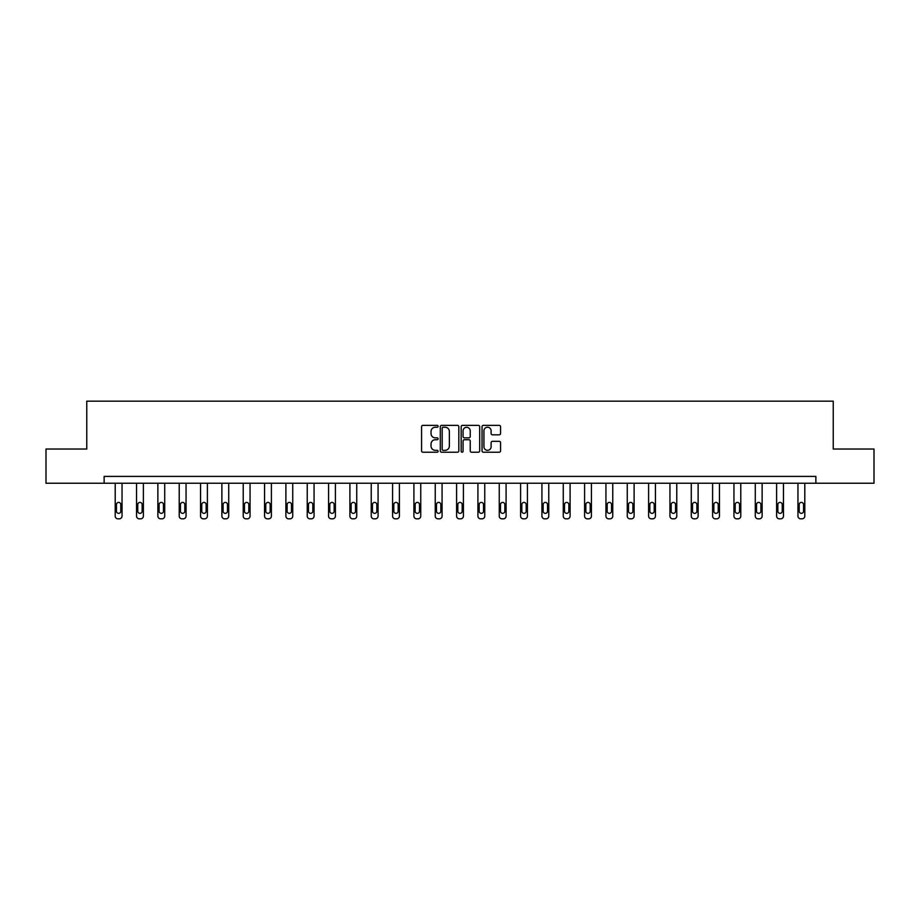 <?xml version="1.0" encoding="UTF-8"?>
<svg xmlns="http://www.w3.org/2000/svg" width="920" height="920" viewBox="0 0 920 920"><rect width="100%" height="100%" fill="white"/><g stroke="black" fill="none" stroke-linecap="round" stroke-linejoin="round"><path stroke-width="1.38" d="M438.115 426.305A0.943 0.943 0 0 0 437.172 425.362L422.912 425.362A1.345 1.345 0 0 0 421.567 426.707L421.567 450.869A1.345 1.345 0 0 0 422.912 452.214L437.172 452.214A0.943 0.943 0 0 0 438.115 451.272A0.943 0.943 0 0 0 437.172 450.328L435.332 450.328A4.301 4.301 0 0 1 431.031 446.039L431.031 444.026A4.301 4.301 0 0 1 435.332 439.725L437.172 439.725A0.943 0.943 0 0 0 438.115 438.782A0.943 0.943 0 0 0 437.172 437.851L435.332 437.851A4.301 4.301 0 0 1 431.031 433.55L431.031 431.537A4.301 4.301 0 0 1 435.332 427.236L437.172 427.236A0.943 0.943 0 0 0 438.115 426.305M499.238 434.827A1.345 1.345 0 0 0 500.572 433.481L500.572 426.707A1.345 1.345 0 0 0 499.238 425.362L483.391 425.362A1.345 1.345 0 0 0 482.046 426.707L482.046 450.869A1.345 1.345 0 0 0 483.391 452.214L499.238 452.214A1.345 1.345 0 0 0 500.572 450.869L500.572 442.681A1.345 1.345 0 0 0 499.238 441.335L492.453 441.335A1.345 1.345 0 0 0 491.107 442.681L491.107 446.74A3.588 3.588 0 0 1 487.519 450.328A3.588 3.588 0 0 1 483.931 446.74L483.931 430.836A3.588 3.588 0 0 1 487.519 427.236A3.588 3.588 0 0 1 491.107 430.836L491.107 433.481A1.345 1.345 0 0 0 492.453 434.827L499.238 434.827M104.132 483.241L46 483.241L46 449.041L86.756 449.041L86.756 401.178L833.244 401.178L833.244 449.041L874 449.041L874 483.241L815.867 483.241L815.867 476.399L104.132 476.399L104.132 483.241L815.867 483.241M458.827 426.707A1.345 1.345 0 0 0 457.481 425.362L441.646 425.362A1.345 1.345 0 0 0 440.3 426.707L440.3 450.869A1.345 1.345 0 0 0 441.646 452.214L457.481 452.214A1.345 1.345 0 0 0 458.827 450.869L458.827 426.707M462.518 425.362L478.354 425.362A1.345 1.345 0 0 1 479.699 426.707L479.699 450.869A1.345 1.345 0 0 1 478.354 452.214L471.58 452.214A1.345 1.345 0 0 1 470.235 450.869L470.235 441.071A1.345 1.345 0 0 0 468.889 439.725L464.393 439.725A1.345 1.345 0 0 0 463.059 441.071L463.059 451.272A0.943 0.943 0 0 1 462.116 452.214A0.943 0.943 0 0 1 461.173 451.272L461.173 426.707A1.345 1.345 0 0 1 462.518 425.362M443.118 427.236A0.943 0.943 0 0 0 442.175 428.179L442.175 449.397A0.943 0.943 0 0 0 443.118 450.328L445.061 450.328A4.301 4.301 0 0 0 449.362 446.039L449.362 431.537A4.301 4.301 0 0 0 445.061 427.236L443.118 427.236M470.235 430.905A3.588 3.588 0 0 0 466.647 427.305A3.588 3.588 0 0 0 463.059 430.905L463.059 436.505A1.345 1.345 0 0 0 464.393 437.851L468.889 437.851A1.345 1.345 0 0 0 470.235 436.505L470.235 430.905M122.038 483.241L122.038 516.085A2.737 2.737 0 0 1 119.312 518.822L117.944 518.822A2.737 2.737 0 0 1 115.207 516.085L115.207 483.241M120.807 511.163L120.807 504.597A2.185 2.185 0 0 0 118.623 502.412A2.185 2.185 0 0 0 116.437 504.597L116.437 511.163A2.185 2.185 0 0 0 118.623 513.348A2.185 2.185 0 0 0 120.807 511.163M143.382 483.241L143.382 516.085A2.737 2.737 0 0 1 140.645 518.822L139.276 518.822A2.737 2.737 0 0 1 136.54 516.085L136.54 483.241M142.151 511.163L142.151 504.597A2.185 2.185 0 0 0 139.955 502.412A2.185 2.185 0 0 0 137.77 504.597L137.77 511.163A2.185 2.185 0 0 0 139.955 513.348A2.185 2.185 0 0 0 142.151 511.163M164.714 483.241L164.714 516.085A2.737 2.737 0 0 1 161.977 518.822L160.609 518.822A2.737 2.737 0 0 1 157.872 516.085L157.872 483.241M163.484 511.163L163.484 504.597A2.185 2.185 0 0 0 161.299 502.412A2.185 2.185 0 0 0 159.102 504.597L159.102 511.163A2.185 2.185 0 0 0 161.299 513.348A2.185 2.185 0 0 0 163.484 511.163M186.047 483.241L186.047 516.085A2.737 2.737 0 0 1 183.321 518.822L181.953 518.822A2.737 2.737 0 0 1 179.216 516.085L179.216 483.241M184.816 511.163L184.816 504.597A2.185 2.185 0 0 0 182.631 502.412A2.185 2.185 0 0 0 180.446 504.597L180.446 511.163A2.185 2.185 0 0 0 182.631 513.348A2.185 2.185 0 0 0 184.816 511.163M207.391 483.241L207.391 516.085A2.737 2.737 0 0 1 204.654 518.822L203.285 518.822A2.737 2.737 0 0 1 200.548 516.085L200.548 483.241M206.16 511.163L206.16 504.597A2.185 2.185 0 0 0 203.964 502.412A2.185 2.185 0 0 0 201.779 504.597L201.779 511.163A2.185 2.185 0 0 0 203.964 513.348A2.185 2.185 0 0 0 206.16 511.163M228.723 483.241L228.723 516.085A2.737 2.737 0 0 1 225.986 518.822L224.618 518.822A2.737 2.737 0 0 1 221.881 516.085L221.881 483.241M227.493 511.163L227.493 504.597A2.185 2.185 0 0 0 225.308 502.412A2.185 2.185 0 0 0 223.111 504.597L223.111 511.163A2.185 2.185 0 0 0 225.308 513.348A2.185 2.185 0 0 0 227.493 511.163M250.056 483.241L250.056 516.085A2.737 2.737 0 0 1 247.319 518.822L245.962 518.822A2.737 2.737 0 0 1 243.225 516.085L243.225 483.241M248.825 511.163L248.825 504.597A2.185 2.185 0 0 0 246.64 502.412A2.185 2.185 0 0 0 244.455 504.597L244.455 511.163A2.185 2.185 0 0 0 246.64 513.348A2.185 2.185 0 0 0 248.825 511.163M271.4 483.241L271.4 516.085A2.737 2.737 0 0 1 268.663 518.822L267.294 518.822A2.737 2.737 0 0 1 264.558 516.085L264.558 483.241M270.169 511.163L270.169 504.597A2.185 2.185 0 0 0 267.973 502.412A2.185 2.185 0 0 0 265.788 504.597L265.788 511.163A2.185 2.185 0 0 0 267.973 513.348A2.185 2.185 0 0 0 270.169 511.163M292.733 483.241L292.733 516.085A2.737 2.737 0 0 1 289.995 518.822L288.627 518.822A2.737 2.737 0 0 1 285.89 516.085L285.89 483.241M291.502 511.163L291.502 504.597A2.185 2.185 0 0 0 289.317 502.412A2.185 2.185 0 0 0 287.12 504.597L287.12 511.163A2.185 2.185 0 0 0 289.317 513.348A2.185 2.185 0 0 0 291.502 511.163M314.065 483.241L314.065 516.085A2.737 2.737 0 0 1 311.328 518.822L309.959 518.822A2.737 2.737 0 0 1 307.234 516.085L307.234 483.241M312.834 511.163L312.834 504.597A2.185 2.185 0 0 0 310.649 502.412A2.185 2.185 0 0 0 308.464 504.597L308.464 511.163A2.185 2.185 0 0 0 310.649 513.348A2.185 2.185 0 0 0 312.834 511.163M335.409 483.241L335.409 516.085A2.737 2.737 0 0 1 332.672 518.822L331.303 518.822A2.737 2.737 0 0 1 328.566 516.085L328.566 483.241M334.167 511.163L334.167 504.597A2.185 2.185 0 0 0 331.982 502.412A2.185 2.185 0 0 0 329.797 504.597L329.797 511.163A2.185 2.185 0 0 0 331.982 513.348A2.185 2.185 0 0 0 334.167 511.163M356.741 483.241L356.741 516.085A2.737 2.737 0 0 1 354.004 518.822L352.636 518.822A2.737 2.737 0 0 1 349.899 516.085L349.899 483.241M355.511 511.163L355.511 504.597A2.185 2.185 0 0 0 353.315 502.412A2.185 2.185 0 0 0 351.129 504.597L351.129 511.163A2.185 2.185 0 0 0 353.315 513.348A2.185 2.185 0 0 0 355.511 511.163M378.074 483.241L378.074 516.085A2.737 2.737 0 0 1 375.337 518.822L373.968 518.822A2.737 2.737 0 0 1 371.231 516.085L371.231 483.241M376.843 511.163L376.843 504.597A2.185 2.185 0 0 0 374.659 502.412A2.185 2.185 0 0 0 372.473 504.597L372.473 511.163A2.185 2.185 0 0 0 374.659 513.348A2.185 2.185 0 0 0 376.843 511.163M399.406 483.241L399.406 516.085A2.737 2.737 0 0 1 396.681 518.822L395.312 518.822A2.737 2.737 0 0 1 392.575 516.085L392.575 483.241M398.176 511.163L398.176 504.597A2.185 2.185 0 0 0 395.991 502.412A2.185 2.185 0 0 0 393.806 504.597L393.806 511.163A2.185 2.185 0 0 0 395.991 513.348A2.185 2.185 0 0 0 398.176 511.163M420.75 483.241L420.75 516.085A2.737 2.737 0 0 1 418.013 518.822L416.645 518.822A2.737 2.737 0 0 1 413.908 516.085L413.908 483.241M419.52 511.163L419.52 504.597A2.185 2.185 0 0 0 417.323 502.412A2.185 2.185 0 0 0 415.138 504.597L415.138 511.163A2.185 2.185 0 0 0 417.323 513.348A2.185 2.185 0 0 0 419.52 511.163M442.083 483.241L442.083 516.085A2.737 2.737 0 0 1 439.346 518.822L437.978 518.822A2.737 2.737 0 0 1 435.24 516.085L435.24 483.241M440.853 511.163L440.853 504.597A2.185 2.185 0 0 0 438.667 502.412A2.185 2.185 0 0 0 436.471 504.597L436.471 511.163A2.185 2.185 0 0 0 438.667 513.348A2.185 2.185 0 0 0 440.853 511.163M463.416 483.241L463.416 516.085A2.737 2.737 0 0 1 460.678 518.822L459.322 518.822A2.737 2.737 0 0 1 456.584 516.085L456.584 483.241M462.185 511.163L462.185 504.597A2.185 2.185 0 0 0 460 502.412A2.185 2.185 0 0 0 457.815 504.597L457.815 511.163A2.185 2.185 0 0 0 460 513.348A2.185 2.185 0 0 0 462.185 511.163M484.759 483.241L484.759 516.085A2.737 2.737 0 0 1 482.022 518.822L480.654 518.822A2.737 2.737 0 0 1 477.917 516.085L477.917 483.241M483.529 511.163L483.529 504.597A2.185 2.185 0 0 0 481.332 502.412A2.185 2.185 0 0 0 479.147 504.597L479.147 511.163A2.185 2.185 0 0 0 481.332 513.348A2.185 2.185 0 0 0 483.529 511.163M506.092 483.241L506.092 516.085A2.737 2.737 0 0 1 503.355 518.822L501.986 518.822A2.737 2.737 0 0 1 499.249 516.085L499.249 483.241M504.861 511.163L504.861 504.597A2.185 2.185 0 0 0 502.676 502.412A2.185 2.185 0 0 0 500.48 504.597L500.48 511.163A2.185 2.185 0 0 0 502.676 513.348A2.185 2.185 0 0 0 504.861 511.163M527.424 483.241L527.424 516.085A2.737 2.737 0 0 1 524.688 518.822L523.319 518.822A2.737 2.737 0 0 1 520.593 516.085L520.593 483.241M526.194 511.163L526.194 504.597A2.185 2.185 0 0 0 524.009 502.412A2.185 2.185 0 0 0 521.824 504.597L521.824 511.163A2.185 2.185 0 0 0 524.009 513.348A2.185 2.185 0 0 0 526.194 511.163M548.768 483.241L548.768 516.085A2.737 2.737 0 0 1 546.031 518.822L544.663 518.822A2.737 2.737 0 0 1 541.926 516.085L541.926 483.241M547.526 511.163L547.526 504.597A2.185 2.185 0 0 0 545.341 502.412A2.185 2.185 0 0 0 543.156 504.597L543.156 511.163A2.185 2.185 0 0 0 545.341 513.348A2.185 2.185 0 0 0 547.526 511.163M570.101 483.241L570.101 516.085A2.737 2.737 0 0 1 567.364 518.822L565.995 518.822A2.737 2.737 0 0 1 563.259 516.085L563.259 483.241M568.87 511.163L568.87 504.597A2.185 2.185 0 0 0 566.685 502.412A2.185 2.185 0 0 0 564.489 504.597L564.489 511.163A2.185 2.185 0 0 0 566.685 513.348A2.185 2.185 0 0 0 568.87 511.163M591.433 483.241L591.433 516.085A2.737 2.737 0 0 1 588.697 518.822L587.328 518.822A2.737 2.737 0 0 1 584.591 516.085L584.591 483.241M590.203 511.163L590.203 504.597A2.185 2.185 0 0 0 588.018 502.412A2.185 2.185 0 0 0 585.833 504.597L585.833 511.163A2.185 2.185 0 0 0 588.018 513.348A2.185 2.185 0 0 0 590.203 511.163M612.766 483.241L612.766 516.085A2.737 2.737 0 0 1 610.04 518.822L608.672 518.822A2.737 2.737 0 0 1 605.935 516.085L605.935 483.241M611.535 511.163L611.535 504.597A2.185 2.185 0 0 0 609.351 502.412A2.185 2.185 0 0 0 607.165 504.597L607.165 511.163A2.185 2.185 0 0 0 609.351 513.348A2.185 2.185 0 0 0 611.535 511.163M634.11 483.241L634.11 516.085A2.737 2.737 0 0 1 631.373 518.822L630.005 518.822A2.737 2.737 0 0 1 627.268 516.085L627.268 483.241M632.88 511.163L632.88 504.597A2.185 2.185 0 0 0 630.683 502.412A2.185 2.185 0 0 0 628.498 504.597L628.498 511.163A2.185 2.185 0 0 0 630.683 513.348A2.185 2.185 0 0 0 632.88 511.163M655.442 483.241L655.442 516.085A2.737 2.737 0 0 1 652.706 518.822L651.337 518.822A2.737 2.737 0 0 1 648.6 516.085L648.6 483.241M654.212 511.163L654.212 504.597A2.185 2.185 0 0 0 652.027 502.412A2.185 2.185 0 0 0 649.831 504.597L649.831 511.163A2.185 2.185 0 0 0 652.027 513.348A2.185 2.185 0 0 0 654.212 511.163M676.775 483.241L676.775 516.085A2.737 2.737 0 0 1 674.038 518.822L672.681 518.822A2.737 2.737 0 0 1 669.944 516.085L669.944 483.241M675.544 511.163L675.544 504.597A2.185 2.185 0 0 0 673.359 502.412A2.185 2.185 0 0 0 671.174 504.597L671.174 511.163A2.185 2.185 0 0 0 673.359 513.348A2.185 2.185 0 0 0 675.544 511.163M698.119 483.241L698.119 516.085A2.737 2.737 0 0 1 695.382 518.822L694.013 518.822A2.737 2.737 0 0 1 691.276 516.085L691.276 483.241M696.888 511.163L696.888 504.597A2.185 2.185 0 0 0 694.692 502.412A2.185 2.185 0 0 0 692.507 504.597L692.507 511.163A2.185 2.185 0 0 0 694.692 513.348A2.185 2.185 0 0 0 696.888 511.163M719.452 483.241L719.452 516.085A2.737 2.737 0 0 1 716.714 518.822L715.346 518.822A2.737 2.737 0 0 1 712.609 516.085L712.609 483.241M718.221 511.163L718.221 504.597A2.185 2.185 0 0 0 716.036 502.412A2.185 2.185 0 0 0 713.839 504.597L713.839 511.163A2.185 2.185 0 0 0 716.036 513.348A2.185 2.185 0 0 0 718.221 511.163M740.784 483.241L740.784 516.085A2.737 2.737 0 0 1 738.047 518.822L736.678 518.822A2.737 2.737 0 0 1 733.953 516.085L733.953 483.241M739.553 511.163L739.553 504.597A2.185 2.185 0 0 0 737.369 502.412A2.185 2.185 0 0 0 735.183 504.597L735.183 511.163A2.185 2.185 0 0 0 737.369 513.348A2.185 2.185 0 0 0 739.553 511.163M762.128 483.241L762.128 516.085A2.737 2.737 0 0 1 759.391 518.822L758.022 518.822A2.737 2.737 0 0 1 755.285 516.085L755.285 483.241M760.897 511.163L760.897 504.597A2.185 2.185 0 0 0 758.701 502.412A2.185 2.185 0 0 0 756.516 504.597L756.516 511.163A2.185 2.185 0 0 0 758.701 513.348A2.185 2.185 0 0 0 760.897 511.163M783.46 483.241L783.46 516.085A2.737 2.737 0 0 1 780.723 518.822L779.355 518.822A2.737 2.737 0 0 1 776.618 516.085L776.618 483.241M782.23 511.163L782.23 504.597A2.185 2.185 0 0 0 780.045 502.412A2.185 2.185 0 0 0 777.848 504.597L777.848 511.163A2.185 2.185 0 0 0 780.045 513.348A2.185 2.185 0 0 0 782.23 511.163M804.793 483.241L804.793 516.085A2.737 2.737 0 0 1 802.056 518.822L800.687 518.822A2.737 2.737 0 0 1 797.962 516.085L797.962 483.241M803.562 511.163L803.562 504.597A2.185 2.185 0 0 0 801.377 502.412A2.185 2.185 0 0 0 799.192 504.597L799.192 511.163A2.185 2.185 0 0 0 801.377 513.348A2.185 2.185 0 0 0 803.562 511.163"/></g></svg>

